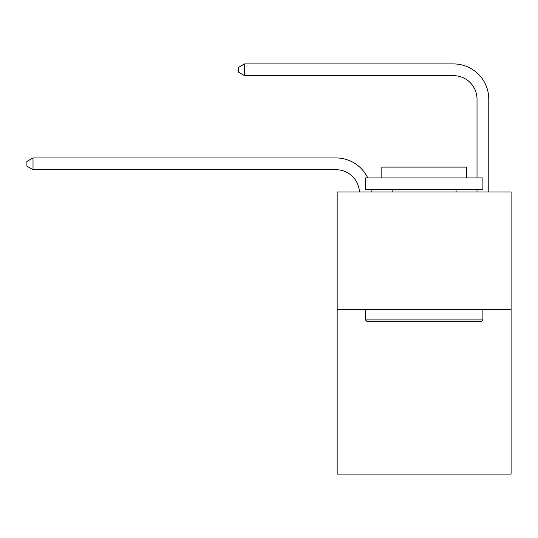 <?xml version="1.0" encoding="UTF-8"?>
<svg xmlns="http://www.w3.org/2000/svg" width="538" height="538" viewBox="0 0 538 538"><rect width="100%" height="100%" fill="white"/><g stroke="black" fill="none" stroke-linecap="round" stroke-linejoin="round"><path stroke-width="0.81" d="M511.1 309.545L511.1 474.079L337.165 474.079L337.165 192.019L511.1 192.019L511.1 309.545L337.165 309.545M335.988 169.692A23.504 23.504 -36.7 0 1 359.465 192.019A23.504 23.504 -104.7 0 0 335.988 169.692L33.013 169.692L26.9 166.168L26.9 161.467L33.013 157.937L335.988 157.937A35.259 35.259 143.3 0 1 367.763 177.917M477.018 177.917L477.018 99.18A23.504 23.504 0 0 0 453.514 75.67L244.555 75.67L238.442 72.146L238.442 67.445L244.555 63.921L453.514 63.921A35.259 35.259 20.6 0 1 488.773 99.18L488.773 192.019M477.018 99.18A23.504 23.504 -159.4 0 0 453.514 75.67A23.504 23.504 -159.4 0 1 477.018 99.18A23.504 23.504 -159.4 0 0 453.514 75.67A23.504 23.504 -159.4 0 1 477.018 99.18A23.504 23.504 -159.4 0 0 453.514 75.67A23.504 23.504 -159.4 0 1 477.018 99.18A23.504 23.504 -159.4 0 0 453.514 75.67A23.504 23.504 -159.4 0 1 477.018 99.18A23.504 23.504 -159.4 0 0 453.514 75.67A23.504 23.504 -159.4 0 1 477.018 99.18A23.504 23.504 -159.4 0 0 453.514 75.67A23.504 23.504 -159.4 0 1 477.018 99.18A23.504 23.504 -159.4 0 0 453.514 75.67A23.504 23.504 -159.4 0 1 477.018 99.18A23.504 23.504 -159.4 0 0 453.514 75.67A23.504 23.504 -159.4 0 1 477.018 99.18A23.504 23.504 -159.4 0 0 453.514 75.67A23.504 23.504 -159.4 0 1 477.018 99.18A23.504 23.504 -159.4 0 0 453.514 75.67A23.504 23.504 -159.4 0 1 477.018 99.18A23.504 23.504 -159.4 0 0 453.514 75.67A23.504 23.504 -159.4 0 1 477.018 99.18A23.504 23.504 -159.4 0 0 453.514 75.67A23.504 23.504 -159.4 0 1 477.018 99.18A23.504 23.504 -159.4 0 0 453.514 75.67A23.504 23.504 -159.4 0 1 477.018 99.18A23.504 23.504 -159.4 0 0 453.514 75.67A23.504 23.504 -159.4 0 1 477.018 99.18A23.504 23.504 -159.4 0 0 453.514 75.67A23.504 23.504 -159.4 0 1 477.018 99.18A23.504 23.504 -159.4 0 0 453.514 75.67A23.504 23.504 -159.4 0 1 477.018 99.18A23.504 23.504 -159.4 0 0 453.514 75.67A23.504 23.504 -159.4 0 1 477.018 99.18A23.504 23.504 -159.4 0 0 453.514 75.67A23.504 23.504 -159.4 0 1 477.018 99.18A23.504 23.504 -159.4 0 0 453.514 75.67A23.504 23.504 -159.4 0 1 477.018 99.18A23.504 23.504 -159.4 0 0 453.514 75.67A23.504 23.504 -159.4 0 1 477.018 99.18A23.504 23.504 -159.4 0 0 453.514 75.67A23.504 23.504 -159.4 0 1 477.018 99.18A23.504 23.504 -159.4 0 0 453.514 75.67A23.504 23.504 -159.4 0 1 477.018 99.18A23.504 23.504 -159.4 0 0 453.514 75.67A23.504 23.504 -159.4 0 1 477.018 99.18A23.504 23.504 -159.4 0 0 453.514 75.67A23.504 23.504 -159.4 0 1 477.018 99.18M244.555 63.921L453.514 63.921L244.555 63.921L453.514 63.921L244.555 63.921L453.514 63.921L244.555 63.921L453.514 63.921L244.555 63.921L453.514 63.921L244.555 63.921L453.514 63.921L244.555 63.921L453.514 63.921L244.555 63.921L453.514 63.921L244.555 63.921L453.514 63.921L244.555 63.921L453.514 63.921L244.555 63.921L453.514 63.921L244.555 63.921L453.514 63.921L244.555 63.921L453.514 63.921L244.555 63.921L453.514 63.921L244.555 63.921L453.514 63.921L244.555 63.921L453.514 63.921L244.555 63.921L453.514 63.921L244.555 63.921L453.514 63.921L244.555 63.921L453.514 63.921L244.555 63.921L453.514 63.921L244.555 63.921L453.514 63.921L244.555 63.921L453.514 63.921L244.555 63.921L453.514 63.921L244.555 63.921L453.514 63.921L244.555 63.921L244.555 75.67M366.781 321.3L365.369 319.888L482.895 319.888L481.483 321.3L366.781 321.3M482.895 177.917L482.895 189.672L365.369 189.672L365.369 177.917L482.895 177.917M381.825 177.917L381.825 167.11L466.439 167.11L466.439 177.917M482.895 309.545L482.895 319.888M365.369 309.545L365.369 319.888M456.096 189.672L456.096 192.019M392.168 189.672L392.168 192.019M371.072 189.672A35.259 35.259 143.3 0 1 371.227 192.019M33.013 157.937L33.013 169.692M477.018 192.019L477.018 189.672"/></g></svg>
